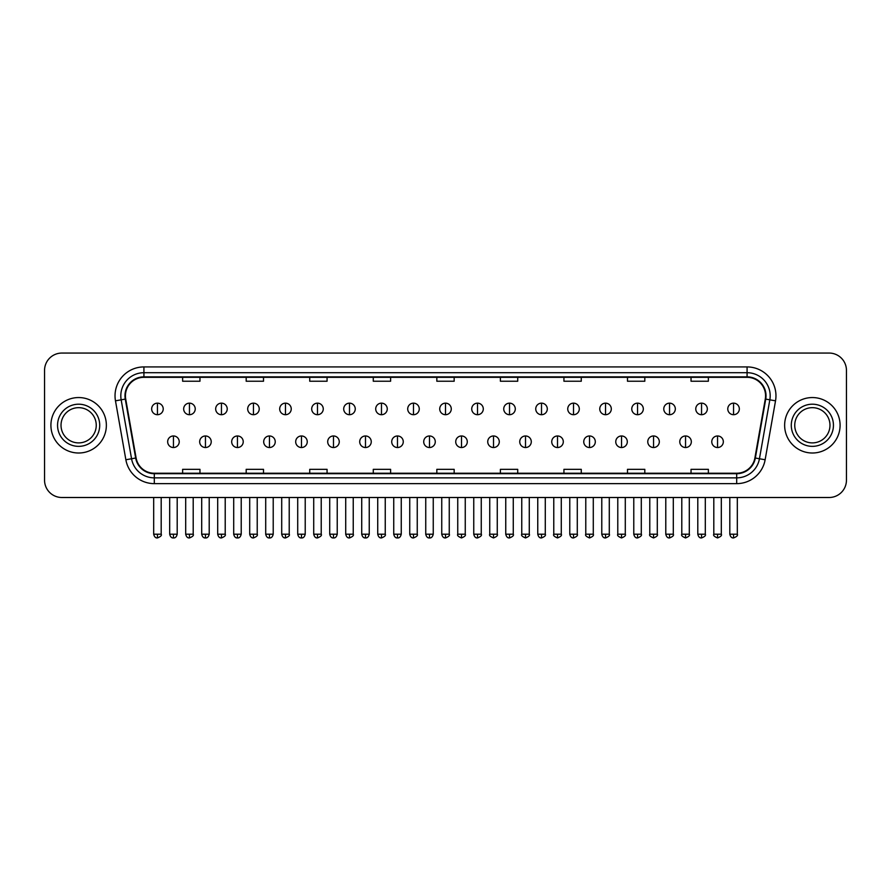 <?xml version="1.0" encoding="UTF-8"?>
<svg xmlns="http://www.w3.org/2000/svg" width="891" height="891" viewBox="0 0 891 891"><rect width="100%" height="100%" fill="white"/><g stroke="black" fill="none" stroke-linecap="round" stroke-linejoin="round"><path stroke-width="1.34" d="M50.91 425.274A27.732 27.732 0 0 0 78.642 453.007A27.732 27.732 0 0 0 106.363 425.274A27.732 27.732 0 0 0 78.642 397.553A27.732 27.732 0 0 0 50.91 425.274A27.732 27.732 0 0 0 78.642 453.007A27.732 27.732 0 0 0 106.363 425.274A27.732 27.732 0 0 0 78.642 397.553A27.732 27.732 0 0 0 50.91 425.274M784.637 425.274A27.732 27.732 0 0 0 812.358 453.007A27.732 27.732 0 0 0 840.09 425.274A27.732 27.732 0 0 0 812.358 397.553A27.732 27.732 0 0 0 784.637 425.274A27.732 27.732 0 0 0 812.358 453.007A27.732 27.732 0 0 0 840.09 425.274A27.732 27.732 0 0 0 812.358 397.553A27.732 27.732 0 0 0 784.637 425.274M125.431 395.816A18.488 18.488 0 0 1 143.919 377.327L747.081 377.327A18.488 18.488 0 0 1 765.291 399.023L754.9 457.952A18.488 18.488 0 0 1 736.69 473.232L154.31 473.232A18.488 18.488 0 0 1 136.1 457.952L125.709 399.023A18.488 18.488 0 0 1 125.431 395.816M124.974 395.816A18.945 18.945 0 0 0 125.263 399.101L135.655 458.03A18.945 18.945 0 0 0 154.31 473.689L736.69 473.689A18.945 18.945 0 0 0 755.345 458.03L765.737 399.101A18.945 18.945 0 0 0 747.081 376.86L143.919 376.86A18.945 18.945 0 0 0 124.974 395.816M115.474 400.827A28.891 28.891 0 0 1 143.919 366.925L747.081 366.925A28.891 28.891 0 0 1 775.526 400.827L765.135 459.756A28.891 28.891 0 0 1 736.69 483.635L154.31 483.635A28.891 28.891 0 0 1 125.865 459.756L115.474 400.827L121.165 399.825A23.11 23.11 0 0 1 143.919 372.705L747.081 372.705A23.11 23.11 0 0 1 769.835 399.825L759.444 458.754A23.11 23.11 0 0 1 736.69 477.854L154.31 477.854A23.11 23.11 0 0 1 131.556 458.754L121.165 399.825A23.11 23.11 0 0 1 120.808 395.816M846.45 370.389A17.33 17.33 0 0 0 829.12 353.059L61.88 353.059A17.33 17.33 0 0 0 44.55 370.389L44.55 480.16A17.33 17.33 0 0 0 61.88 497.501L829.12 497.501A17.33 17.33 0 0 0 846.45 480.16L846.45 370.389L846.45 480.16M755.345 458.03L759.444 458.754L769.835 399.825L775.526 400.827M436.835 377.327L436.835 381.237L454.165 381.237L454.165 377.327M373.284 377.327L373.284 381.237L390.614 381.237L390.614 377.327M309.734 377.327L309.734 381.237L327.064 381.237L327.064 377.327M246.183 377.327L246.183 381.237L263.513 381.237L263.513 377.327M182.633 377.327L182.633 381.237L199.963 381.237L199.963 377.327M500.386 377.327L500.386 381.237L517.716 381.237L517.716 377.327M563.936 377.327L563.936 381.237L581.266 381.237L581.266 377.327M627.487 377.327L627.487 381.237L644.817 381.237L644.817 377.327M691.037 377.327L691.037 381.237L708.367 381.237L708.367 377.327M454.165 473.232L454.165 469.323L436.835 469.323L436.835 473.232M390.614 473.232L390.614 469.323L373.284 469.323L373.284 473.232M327.064 473.232L327.064 469.323L309.734 469.323L309.734 473.232M263.513 473.232L263.513 469.323L246.183 469.323L246.183 473.232M199.963 473.232L199.963 469.323L182.633 469.323L182.633 473.232M517.716 473.232L517.716 469.323L500.386 469.323L500.386 473.232M581.266 473.232L581.266 469.323L563.936 469.323L563.936 473.232M644.817 473.232L644.817 469.323L627.487 469.323L627.487 473.232M708.367 473.232L708.367 469.323L691.037 469.323L691.037 473.232M44.55 370.389L44.55 480.16M829.12 353.059L61.88 353.059M61.88 497.501L829.12 497.501M157.44 403.155A5.78 5.78 0 0 0 151.659 408.924A5.78 5.78 0 0 0 157.44 414.705A5.78 5.78 0 0 0 163.22 408.924A5.78 5.78 0 0 0 157.44 403.155L157.44 414.705A5.78 5.78 0 0 0 163.22 408.924A5.78 5.78 0 0 0 157.44 403.155M173.444 435.966A5.78 5.78 0 0 0 167.664 441.747A5.78 5.78 0 0 0 173.444 447.527A5.78 5.78 0 0 0 179.225 441.747A5.78 5.78 0 0 0 173.444 435.966L173.444 447.527A5.78 5.78 0 0 0 179.225 441.747A5.78 5.78 0 0 0 173.444 435.966M189.449 403.155A5.78 5.78 0 0 0 183.669 408.924A5.78 5.78 0 0 0 189.449 414.705A5.78 5.78 0 0 0 195.229 408.924A5.78 5.78 0 0 0 189.449 403.155L189.449 414.705A5.78 5.78 0 0 0 195.229 408.924A5.78 5.78 0 0 0 189.449 403.155M221.458 403.155A5.78 5.78 0 0 0 215.678 408.924A5.78 5.78 0 0 0 221.458 414.705A5.78 5.78 0 0 0 227.227 408.924A5.78 5.78 0 0 0 221.458 403.155L221.458 414.705A5.78 5.78 0 0 0 227.227 408.924A5.78 5.78 0 0 0 221.458 403.155M253.456 403.155A5.78 5.78 0 0 0 247.687 408.924A5.78 5.78 0 0 0 253.456 414.705A5.78 5.78 0 0 0 259.236 408.924A5.78 5.78 0 0 0 253.456 403.155L253.456 414.705A5.78 5.78 0 0 0 259.236 408.924A5.78 5.78 0 0 0 253.456 403.155M285.465 403.155A5.78 5.78 0 0 0 279.685 408.924A5.78 5.78 0 0 0 285.465 414.705A5.78 5.78 0 0 0 291.246 408.924A5.78 5.78 0 0 0 285.465 403.155L285.465 414.705A5.78 5.78 0 0 0 291.246 408.924A5.78 5.78 0 0 0 285.465 403.155M205.453 435.966A5.78 5.78 0 0 0 199.673 441.747A5.78 5.78 0 0 0 205.453 447.527A5.78 5.78 0 0 0 211.223 441.747A5.78 5.78 0 0 0 205.453 435.966L205.453 447.527A5.78 5.78 0 0 0 211.223 441.747A5.78 5.78 0 0 0 205.453 435.966M237.451 435.966A5.78 5.78 0 0 0 231.682 441.747A5.78 5.78 0 0 0 237.451 447.527A5.78 5.78 0 0 0 243.232 441.747A5.78 5.78 0 0 0 237.451 435.966L237.451 447.527A5.78 5.78 0 0 0 243.232 441.747A5.78 5.78 0 0 0 237.451 435.966M269.461 435.966A5.78 5.78 0 0 0 263.691 441.747A5.78 5.78 0 0 0 269.461 447.527A5.78 5.78 0 0 0 275.241 441.747A5.78 5.78 0 0 0 269.461 435.966L269.461 447.527A5.78 5.78 0 0 0 275.241 441.747A5.78 5.78 0 0 0 269.461 435.966M96.25 425.274A17.608 17.608 0 0 0 78.642 407.666A17.608 17.608 0 0 0 61.022 425.274A17.608 17.608 0 0 0 78.642 442.894A17.608 17.608 0 0 0 96.25 425.274A17.608 17.608 0 0 1 78.642 442.894A17.608 17.608 0 0 1 61.022 425.274M829.978 425.274A17.608 17.608 0 0 0 812.358 407.666A17.608 17.608 0 0 0 794.75 425.274A17.608 17.608 0 0 0 812.358 442.894A17.608 17.608 0 0 0 829.978 425.274A17.608 17.608 0 0 1 812.358 442.894A17.608 17.608 0 0 1 794.75 425.274M317.474 403.155A5.78 5.78 0 0 0 311.694 408.924A5.78 5.78 0 0 0 317.474 414.705A5.78 5.78 0 0 0 323.255 408.924A5.78 5.78 0 0 0 317.474 403.155L317.474 414.705A5.78 5.78 0 0 0 323.255 408.924A5.78 5.78 0 0 0 317.474 403.155M349.484 403.155A5.78 5.78 0 0 0 343.703 408.924A5.78 5.78 0 0 0 349.484 414.705A5.78 5.78 0 0 0 355.253 408.924A5.78 5.78 0 0 0 349.484 403.155L349.484 414.705A5.78 5.78 0 0 0 355.253 408.924A5.78 5.78 0 0 0 349.484 403.155M381.482 403.155A5.78 5.78 0 0 0 375.712 408.924A5.78 5.78 0 0 0 381.482 414.705A5.78 5.78 0 0 0 387.262 408.924A5.78 5.78 0 0 0 381.482 403.155L381.482 414.705A5.78 5.78 0 0 0 387.262 408.924A5.78 5.78 0 0 0 381.482 403.155M301.47 435.966A5.78 5.78 0 0 0 295.689 441.747A5.78 5.78 0 0 0 301.47 447.527A5.78 5.78 0 0 0 307.25 441.747A5.78 5.78 0 0 0 301.47 435.966L301.47 447.527A5.78 5.78 0 0 0 307.25 441.747A5.78 5.78 0 0 0 301.47 435.966M333.479 435.966A5.78 5.78 0 0 0 327.699 441.747A5.78 5.78 0 0 0 333.479 447.527A5.78 5.78 0 0 0 339.259 441.747A5.78 5.78 0 0 0 333.479 435.966L333.479 447.527A5.78 5.78 0 0 0 339.259 441.747A5.78 5.78 0 0 0 333.479 435.966M365.488 435.966A5.78 5.78 0 0 0 359.708 441.747A5.78 5.78 0 0 0 365.488 447.527A5.78 5.78 0 0 0 371.257 441.747A5.78 5.78 0 0 0 365.488 435.966L365.488 447.527A5.78 5.78 0 0 0 371.257 441.747A5.78 5.78 0 0 0 365.488 435.966M413.491 403.155A5.78 5.78 0 0 0 407.71 408.924A5.78 5.78 0 0 0 413.491 414.705A5.78 5.78 0 0 0 419.271 408.924A5.78 5.78 0 0 0 413.491 403.155L413.491 414.705A5.78 5.78 0 0 0 419.271 408.924A5.78 5.78 0 0 0 413.491 403.155M445.5 403.155A5.78 5.78 0 0 0 439.72 408.924A5.78 5.78 0 0 0 445.5 414.705A5.78 5.78 0 0 0 451.28 408.924A5.78 5.78 0 0 0 445.5 403.155L445.5 414.705A5.78 5.78 0 0 0 451.28 408.924A5.78 5.78 0 0 0 445.5 403.155M477.509 403.155A5.78 5.78 0 0 0 471.729 408.924A5.78 5.78 0 0 0 477.509 414.705A5.78 5.78 0 0 0 483.29 408.924A5.78 5.78 0 0 0 477.509 403.155L477.509 414.705A5.78 5.78 0 0 0 483.29 408.924A5.78 5.78 0 0 0 477.509 403.155M509.518 403.155A5.78 5.78 0 0 0 503.738 408.924A5.78 5.78 0 0 0 509.518 414.705A5.78 5.78 0 0 0 515.288 408.924A5.78 5.78 0 0 0 509.518 403.155L509.518 414.705A5.78 5.78 0 0 0 515.288 408.924A5.78 5.78 0 0 0 509.518 403.155M541.516 403.155A5.78 5.78 0 0 0 535.747 408.924A5.78 5.78 0 0 0 541.516 414.705A5.78 5.78 0 0 0 547.297 408.924A5.78 5.78 0 0 0 541.516 403.155L541.516 414.705A5.78 5.78 0 0 0 547.297 408.924A5.78 5.78 0 0 0 541.516 403.155M397.486 435.966A5.78 5.78 0 0 0 391.717 441.747A5.78 5.78 0 0 0 397.486 447.527A5.78 5.78 0 0 0 403.267 441.747A5.78 5.78 0 0 0 397.486 435.966L397.486 447.527A5.78 5.78 0 0 0 403.267 441.747A5.78 5.78 0 0 0 397.486 435.966M429.495 435.966A5.78 5.78 0 0 0 423.715 441.747A5.78 5.78 0 0 0 429.495 447.527A5.78 5.78 0 0 0 435.276 441.747A5.78 5.78 0 0 0 429.495 435.966L429.495 447.527A5.78 5.78 0 0 0 435.276 441.747A5.78 5.78 0 0 0 429.495 435.966M461.505 435.966A5.78 5.78 0 0 0 455.724 441.747A5.78 5.78 0 0 0 461.505 447.527A5.78 5.78 0 0 0 467.285 441.747A5.78 5.78 0 0 0 461.505 435.966L461.505 447.527A5.78 5.78 0 0 0 467.285 441.747A5.78 5.78 0 0 0 461.505 435.966M493.514 435.966A5.78 5.78 0 0 0 487.733 441.747A5.78 5.78 0 0 0 493.514 447.527A5.78 5.78 0 0 0 499.283 441.747A5.78 5.78 0 0 0 493.514 435.966L493.514 447.527A5.78 5.78 0 0 0 499.283 441.747A5.78 5.78 0 0 0 493.514 435.966M525.512 435.966A5.78 5.78 0 0 0 519.743 441.747A5.78 5.78 0 0 0 525.512 447.527A5.78 5.78 0 0 0 531.292 441.747A5.78 5.78 0 0 0 525.512 435.966L525.512 447.527A5.78 5.78 0 0 0 531.292 441.747A5.78 5.78 0 0 0 525.512 435.966M573.526 403.155A5.78 5.78 0 0 0 567.745 408.924A5.78 5.78 0 0 0 573.526 414.705A5.78 5.78 0 0 0 579.306 408.924A5.78 5.78 0 0 0 573.526 403.155L573.526 414.705A5.78 5.78 0 0 0 579.306 408.924A5.78 5.78 0 0 0 573.526 403.155M605.535 403.155A5.78 5.78 0 0 0 599.754 408.924A5.78 5.78 0 0 0 605.535 414.705A5.78 5.78 0 0 0 611.315 408.924A5.78 5.78 0 0 0 605.535 403.155L605.535 414.705A5.78 5.78 0 0 0 611.315 408.924A5.78 5.78 0 0 0 605.535 403.155M637.544 403.155A5.78 5.78 0 0 0 631.764 408.924A5.78 5.78 0 0 0 637.544 414.705A5.78 5.78 0 0 0 643.313 408.924A5.78 5.78 0 0 0 637.544 403.155L637.544 414.705A5.78 5.78 0 0 0 643.313 408.924A5.78 5.78 0 0 0 637.544 403.155M669.542 403.155A5.78 5.78 0 0 0 663.773 408.924A5.78 5.78 0 0 0 669.542 414.705A5.78 5.78 0 0 0 675.322 408.924A5.78 5.78 0 0 0 669.542 403.155L669.542 414.705A5.78 5.78 0 0 0 675.322 408.924A5.78 5.78 0 0 0 669.542 403.155M701.551 403.155A5.78 5.78 0 0 0 695.771 408.924A5.78 5.78 0 0 0 701.551 414.705A5.78 5.78 0 0 0 707.331 408.924A5.78 5.78 0 0 0 701.551 403.155L701.551 414.705A5.78 5.78 0 0 0 707.331 408.924A5.78 5.78 0 0 0 701.551 403.155M733.56 403.155A5.78 5.78 0 0 0 727.78 408.924A5.78 5.78 0 0 0 733.56 414.705A5.78 5.78 0 0 0 739.341 408.924A5.78 5.78 0 0 0 733.56 403.155L733.56 414.705A5.78 5.78 0 0 0 739.341 408.924A5.78 5.78 0 0 0 733.56 403.155M557.521 435.966A5.78 5.78 0 0 0 551.741 441.747A5.78 5.78 0 0 0 557.521 447.527A5.78 5.78 0 0 0 563.301 441.747A5.78 5.78 0 0 0 557.521 435.966L557.521 447.527A5.78 5.78 0 0 0 563.301 441.747A5.78 5.78 0 0 0 557.521 435.966M589.53 435.966A5.78 5.78 0 0 0 583.75 441.747A5.78 5.78 0 0 0 589.53 447.527A5.78 5.78 0 0 0 595.311 441.747A5.78 5.78 0 0 0 589.53 435.966L589.53 447.527A5.78 5.78 0 0 0 595.311 441.747A5.78 5.78 0 0 0 589.53 435.966M621.539 435.966A5.78 5.78 0 0 0 615.759 441.747A5.78 5.78 0 0 0 621.539 447.527A5.78 5.78 0 0 0 627.309 441.747A5.78 5.78 0 0 0 621.539 435.966L621.539 447.527A5.78 5.78 0 0 0 627.309 441.747A5.78 5.78 0 0 0 621.539 435.966M653.548 435.966A5.78 5.78 0 0 0 647.768 441.747A5.78 5.78 0 0 0 653.548 447.527A5.78 5.78 0 0 0 659.318 441.747A5.78 5.78 0 0 0 653.548 435.966L653.548 447.527A5.78 5.78 0 0 0 659.318 441.747A5.78 5.78 0 0 0 653.548 435.966M685.547 435.966A5.78 5.78 0 0 0 679.777 441.747A5.78 5.78 0 0 0 685.547 447.527A5.78 5.78 0 0 0 691.327 441.747A5.78 5.78 0 0 0 685.547 435.966L685.547 447.527A5.78 5.78 0 0 0 691.327 441.747A5.78 5.78 0 0 0 685.547 435.966M717.556 435.966A5.78 5.78 0 0 0 711.775 441.747A5.78 5.78 0 0 0 717.556 447.527A5.78 5.78 0 0 0 723.336 441.747A5.78 5.78 0 0 0 717.556 435.966L717.556 447.527A5.78 5.78 0 0 0 723.336 441.747A5.78 5.78 0 0 0 717.556 435.966M747.081 366.925L747.081 376.86M121.165 399.825L125.263 399.101M154.31 483.635L154.31 473.689M736.69 473.689L736.69 483.635M125.865 459.756L135.655 458.03M765.737 399.101L769.835 399.825M143.919 366.925L143.919 376.86M759.444 458.754L765.135 459.756M157.44 534.188L153.686 534.188C154.343 536.861 155.591 538.108 157.44 537.941L157.44 534.188L161.193 534.188L161.193 497.501M173.444 534.188L169.691 534.188C170.348 536.861 171.595 538.108 173.444 537.941L173.444 534.188L177.198 534.188L177.198 497.501M189.449 534.188L185.696 534.188C186.342 536.861 187.6 538.108 189.449 537.941L189.449 534.188L193.202 534.188L193.202 497.501M221.458 534.188L217.694 534.188C218.351 536.861 219.609 538.108 221.458 537.941L221.458 534.188L225.211 534.188L225.211 497.501M253.456 534.188L249.703 534.188C250.36 536.861 251.607 538.108 253.456 537.941L253.456 534.188L257.221 534.188L257.221 497.501M285.465 534.188L281.712 534.188C282.369 536.861 283.616 538.108 285.465 537.941L285.465 534.188L289.219 534.188L289.219 497.501M205.453 534.188L201.7 534.188C202.346 536.861 203.605 538.108 205.453 537.941L205.453 534.188L209.207 534.188L209.207 497.501M237.451 534.188L233.698 534.188C234.355 536.861 235.614 538.108 237.451 537.941L237.451 534.188L241.216 534.188L241.216 497.501M269.461 534.188L265.707 534.188C266.364 536.861 267.612 538.108 269.461 537.941L269.461 534.188L273.214 534.188L273.214 497.501M99.714 425.274A21.072 21.072 0 0 0 78.642 404.202A21.072 21.072 0 0 0 57.559 425.274A21.072 21.072 0 0 0 78.642 446.358A21.072 21.072 0 0 0 99.714 425.274M833.441 425.274A21.072 21.072 0 0 0 812.358 404.202A21.072 21.072 0 0 0 791.286 425.274A21.072 21.072 0 0 0 812.358 446.358A21.072 21.072 0 0 0 833.441 425.274M317.474 534.188L313.721 534.188C314.378 536.861 315.626 538.108 317.474 537.941L317.474 534.188L321.228 534.188L321.228 497.501M349.484 534.188L345.719 534.188C346.376 536.861 347.635 538.108 349.484 537.941L349.484 534.188L353.237 534.188L353.237 497.501M381.482 534.188L377.728 534.188C378.385 536.861 379.644 538.108 381.482 537.941L381.482 534.188L385.246 534.188L385.246 497.501M301.47 534.188L297.717 534.188C298.374 536.861 299.621 538.108 301.47 537.941L301.47 534.188L305.223 534.188L305.223 497.501M333.479 534.188L329.726 534.188C330.372 536.861 331.63 538.108 333.479 537.941L333.479 534.188L337.232 534.188L337.232 497.501M365.488 534.188L361.724 534.188C362.381 536.861 363.639 538.108 365.488 537.941L365.488 534.188L369.242 534.188L369.242 497.501M413.491 534.188L409.737 534.188C410.395 536.861 411.642 538.108 413.491 537.941L413.491 534.188L417.244 534.188L417.244 497.501M445.5 534.188L441.747 534.188C442.404 536.861 443.651 538.108 445.5 537.941L445.5 534.188L449.253 534.188L449.253 497.501M477.509 534.188L473.756 534.188C474.402 536.861 475.66 538.108 477.509 537.941L477.509 534.188L481.263 534.188L481.263 497.501M509.518 534.188L505.754 534.188C506.411 536.861 507.67 538.108 509.518 537.941L509.518 534.188L513.272 534.188L513.272 497.501M541.516 534.188L537.763 534.188C538.42 536.861 539.668 538.108 541.516 537.941L541.516 534.188L545.281 534.188L545.281 497.501M397.486 534.188L393.733 534.188C394.39 536.861 395.637 538.108 397.486 537.941L397.486 534.188L401.251 534.188L401.251 497.501M429.495 534.188L425.742 534.188C426.399 536.861 427.647 538.108 429.495 537.941L429.495 534.188L433.249 534.188L433.249 497.501M461.505 534.188L457.751 534.188C456.983 535.38 458.241 536.638 461.505 537.941L461.505 534.188L465.258 534.188L465.258 497.501M493.514 534.188L489.749 534.188C488.992 535.38 490.239 536.638 493.514 537.941L493.514 534.188L497.267 534.188L497.267 497.501M525.512 534.188L521.758 534.188C521.001 535.38 522.249 536.638 525.512 537.941L525.512 534.188L529.276 534.188L529.276 497.501M573.526 534.188L569.772 534.188C570.429 536.861 571.677 538.108 573.526 537.941L573.526 534.188L577.279 534.188L577.279 497.501M605.535 534.188L601.781 534.188C602.439 536.861 603.686 538.108 605.535 537.941L605.535 534.188L609.288 534.188L609.288 497.501M637.544 534.188L633.779 534.188C634.437 536.861 635.695 538.108 637.544 537.941L637.544 534.188L641.297 534.188L641.297 497.501M669.542 534.188L665.789 534.188C666.446 536.861 667.693 538.108 669.542 537.941L669.542 534.188L673.306 534.188L673.306 497.501M701.551 534.188L697.798 534.188C698.455 536.861 699.702 538.108 701.551 537.941L701.551 534.188L705.304 534.188L705.304 497.501M733.56 534.188L729.807 534.188C730.464 536.861 731.711 538.108 733.56 537.941L733.56 534.188L737.314 534.188L737.314 497.501M557.521 534.188L553.768 534.188C553.01 535.38 554.258 536.638 557.521 537.941L557.521 534.188L561.274 534.188L561.274 497.501M589.53 534.188L585.777 534.188C585.008 535.38 586.267 536.638 589.53 537.941L589.53 534.188L593.283 534.188L593.283 497.501M621.539 534.188L617.786 534.188C617.018 535.38 618.276 536.638 621.539 537.941L621.539 534.188L625.293 534.188L625.293 497.501M653.548 534.188L649.784 534.188C649.027 535.38 650.274 536.638 653.548 537.941L653.548 534.188L657.302 534.188L657.302 497.501M685.547 534.188L681.793 534.188C681.036 535.38 682.283 536.638 685.547 537.941L685.547 534.188L689.3 534.188L689.3 497.501M717.556 534.188L713.802 534.188C713.034 535.38 714.292 536.638 717.556 537.941L717.556 534.188L721.309 534.188L721.309 497.501M153.686 534.188L153.686 497.501M161.193 534.188C161.962 535.38 160.703 536.638 157.44 537.941M169.691 534.188L169.691 497.501M177.198 534.188C176.541 536.861 175.293 538.108 173.444 537.941M185.696 534.188L185.696 497.501M193.202 534.188C193.96 535.38 192.712 536.638 189.449 537.941M217.694 534.188L217.694 497.501M225.211 534.188C225.969 535.38 224.721 536.638 221.458 537.941M249.703 534.188L249.703 497.501M257.221 534.188C257.978 535.38 256.731 536.638 253.456 537.941M281.712 534.188L281.712 497.501M289.219 534.188C289.987 535.38 288.729 536.638 285.465 537.941M201.7 534.188L201.7 497.501M209.207 534.188C208.55 536.861 207.302 538.108 205.453 537.941M233.698 534.188L233.698 497.501M241.216 534.188C240.559 536.861 239.3 538.108 237.451 537.941M265.707 534.188L265.707 497.501M273.214 534.188C272.568 536.861 271.31 538.108 269.461 537.941M313.721 534.188L313.721 497.501M321.228 534.188C321.985 535.38 320.738 536.638 317.474 537.941M345.719 534.188L345.719 497.501M353.237 534.188C353.994 535.38 352.747 536.638 349.484 537.941M377.728 534.188L377.728 497.501M385.246 534.188C386.003 535.38 384.756 536.638 381.482 537.941M297.717 534.188L297.717 497.501M305.223 534.188C304.566 536.861 303.319 538.108 301.47 537.941M329.726 534.188L329.726 497.501M337.232 534.188C336.575 536.861 335.328 538.108 333.479 537.941M361.724 534.188L361.724 497.501M369.242 534.188C368.584 536.861 367.326 538.108 365.488 537.941M409.737 534.188L409.737 497.501M417.244 534.188C418.013 535.38 416.754 536.638 413.491 537.941M441.747 534.188L441.747 497.501M449.253 534.188C450.022 535.38 448.763 536.638 445.5 537.941M473.756 534.188L473.756 497.501M481.263 534.188C482.02 535.38 480.772 536.638 477.509 537.941M505.754 534.188L505.754 497.501M513.272 534.188C514.029 535.38 512.782 536.638 509.518 537.941M537.763 534.188L537.763 497.501M545.281 534.188C546.038 535.38 544.791 536.638 541.516 537.941M393.733 534.188L393.733 497.501M401.251 534.188C400.594 536.861 399.335 538.108 397.486 537.941M425.742 534.188L425.742 497.501M433.249 534.188C432.592 536.861 431.344 538.108 429.495 537.941M457.751 534.188L457.751 497.501M465.258 534.188C466.015 535.38 464.768 536.638 461.505 537.941M489.749 534.188L489.749 497.501M497.267 534.188C498.024 535.38 496.777 536.638 493.514 537.941M521.758 534.188L521.758 497.501M529.276 534.188C530.034 535.38 528.786 536.638 525.512 537.941M569.772 534.188L569.772 497.501M577.279 534.188C578.047 535.38 576.789 536.638 573.526 537.941M601.781 534.188L601.781 497.501M609.288 534.188C610.045 535.38 608.798 536.638 605.535 537.941M633.779 534.188L633.779 497.501M641.297 534.188C642.055 535.38 640.807 536.638 637.544 537.941M665.789 534.188L665.789 497.501M673.306 534.188C674.064 535.38 672.816 536.638 669.542 537.941M697.798 534.188L697.798 497.501M705.304 534.188C706.073 535.38 704.814 536.638 701.551 537.941M729.807 534.188L729.807 497.501M737.314 534.188C738.082 535.38 736.824 536.638 733.56 537.941M553.768 534.188L553.768 497.501M561.274 534.188C562.043 535.38 560.784 536.638 557.521 537.941M585.777 534.188L585.777 497.501M593.283 534.188C594.052 535.38 592.793 536.638 589.53 537.941M617.786 534.188L617.786 497.501M625.293 534.188C626.05 535.38 624.803 536.638 621.539 537.941M649.784 534.188L649.784 497.501M657.302 534.188C658.059 535.38 656.812 536.638 653.548 537.941M681.793 534.188L681.793 497.501M689.3 534.188C690.068 535.38 688.821 536.638 685.547 537.941M713.802 534.188L713.802 497.501M721.309 534.188C722.078 535.38 720.819 536.638 717.556 537.941"/></g></svg>
